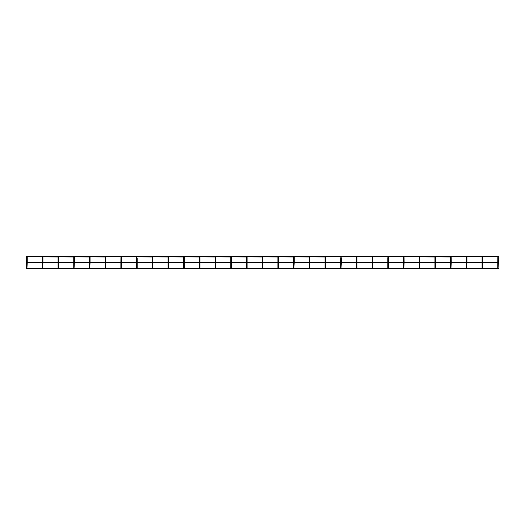 <?xml version="1.0" encoding="UTF-8"?>
<svg xmlns="http://www.w3.org/2000/svg" width="525" height="525" viewBox="0 0 525 525"><rect width="100%" height="100%" fill="white"/><g stroke="black" fill="none" stroke-linecap="round" stroke-linejoin="round"><path stroke-width="0.79" d="M498.356 262.815L498.061 268.249M482.652 257.001L482.652 258.248L482.587 256.817L497.825 256.817L497.759 262.218M498.356 262.218L498.291 256.817L498.75 256.817L498.75 256.22L498.75 256.817M498.061 256.705L497.759 257.001L498.356 257.001L498.061 256.705M497.759 262.815L497.759 268.249M482.652 262.815L482.357 268.249M482.652 262.218L482.652 258.248L482.055 258.248L482.055 257.001L482.055 262.218M482.055 262.815L482.055 268.249M466.948 262.815L466.653 268.249M451.244 262.218L451.178 256.817L466.417 256.817L466.351 262.218M466.948 257.001L466.948 258.248L466.883 256.817L482.121 256.817M466.351 262.815L466.351 268.249M466.948 262.218L466.948 258.248L466.351 258.248M451.244 262.815L450.949 268.249M451.244 258.248L450.647 258.248L450.647 257.001L450.647 262.218M435.54 257.001L435.54 258.248L435.474 256.817L450.647 257.001M450.647 262.815L450.647 268.249M435.54 262.815L435.245 268.249M435.54 262.218L435.54 258.248L434.943 258.248L434.943 257.001L434.943 262.218M419.836 257.001L419.836 258.248L419.77 256.817L434.943 257.001M434.943 262.815L434.943 268.249M419.836 262.815L419.541 268.249M404.132 262.218L404.066 256.817L419.311 256.817L419.239 262.218M419.239 262.815L419.239 268.249M419.836 262.218L419.836 258.248L419.239 258.248M404.132 262.815L403.837 268.249M372.724 257.001L372.724 258.248L372.658 256.817L387.903 256.817L387.831 262.218L387.831 258.248L388.428 258.248L388.428 262.218L388.362 256.817L403.607 256.817L403.535 262.218M403.837 256.705L403.535 257.001L404.132 257.001L403.837 256.705M403.535 262.815L403.535 268.249M388.428 268.183L388.428 262.815L388.133 268.249M372.428 268.183L387.831 268.183L387.831 262.815L387.831 268.249M388.133 256.705L387.831 257.001L388.428 257.001L388.133 256.705M372.724 262.815L372.428 268.249M356.724 268.183L372.127 268.183L372.127 262.815L372.127 268.249M372.127 262.218L372.127 258.248L372.127 262.218M357.02 257.001L357.02 258.248L356.954 256.817L372.199 256.817L372.127 258.248L372.724 258.248L372.724 262.218M357.02 268.183L357.02 262.815L356.724 268.249M341.02 268.183L356.423 268.183L356.423 262.815L356.423 268.249M356.423 262.218L356.423 258.248L356.423 262.218M357.02 258.248L357.02 262.218L357.02 258.248L356.423 258.248L356.495 256.817L341.02 256.705L340.718 258.248L341.02 256.705L341.316 258.248L340.718 258.248L340.718 262.218L340.718 258.248M341.316 262.815L341.02 268.249M325.316 268.183L340.718 268.183L340.718 262.815L340.718 268.249M341.316 262.218L341.316 258.248M325.612 268.183L325.612 262.815L325.316 268.249M309.612 268.183L325.014 268.183L325.014 262.815L325.014 268.249M325.014 262.218L325.014 257.001L325.014 262.218M325.612 258.248L325.612 262.218L325.612 257.001L325.612 258.248L325.014 258.248M309.842 256.817L325.014 257.001M309.908 262.815L309.612 268.249M309.908 262.218L309.908 257.001L309.908 258.248L309.31 258.248L309.31 257.001L309.31 262.218M294.138 256.817L309.31 257.001M309.31 262.815L309.31 268.249M294.203 262.815L293.908 268.249M294.203 262.218L294.203 257.001L294.203 258.248L293.606 258.248L293.606 257.001L293.606 262.218M278.434 256.817L293.606 257.001M293.606 262.815L293.606 268.249M278.499 268.183L278.499 262.815L278.204 268.249M278.499 258.248L278.499 262.218L278.499 257.001L278.499 258.248L277.909 258.248L277.909 257.001L277.909 262.218M262.73 256.817L277.909 257.001M277.909 262.815L277.909 268.249M262.795 268.183L262.795 262.815L262.5 268.249M246.796 268.183L262.205 268.183L262.205 262.815L262.205 268.249M262.205 262.218L262.205 257.001L262.205 262.218M262.795 258.248L262.795 262.218L262.795 257.001L262.795 258.248L262.205 258.248M247.026 256.817L262.205 257.001M247.091 268.183L247.091 262.815L246.796 268.249M231.092 268.183L246.501 268.183L246.501 262.815L246.501 268.249M246.501 262.218L246.501 257.001L246.501 262.218M247.091 258.248L247.091 262.218L247.091 257.001L247.091 258.248L246.501 258.248M231.322 256.817L246.501 257.001M231.394 268.183L231.394 262.815L231.092 268.249M231.394 258.248L231.394 262.218L231.394 257.001L231.394 258.248L230.797 258.248L230.797 257.001L230.797 262.218M215.618 256.817L230.797 257.001M230.797 262.815L230.797 268.249M215.69 268.183L215.69 262.815L215.388 268.249M215.69 258.248L215.69 262.218L215.69 257.001L215.69 258.248L215.093 258.248L215.093 257.001L215.093 262.218M199.913 256.817L215.093 257.001M215.093 262.815L215.093 268.249M199.986 268.183L199.986 262.815L199.684 268.249M199.986 258.248L199.986 262.218L199.986 257.001L199.986 258.248L199.388 258.248L199.388 257.001L199.388 262.218M184.209 256.817L199.388 257.001M199.388 262.815L199.388 268.249M184.282 268.183L184.282 262.815L183.98 268.249M168.276 268.183L183.684 268.183L183.684 262.815L183.684 268.249M183.684 262.218L183.684 257.001L183.684 262.218M184.282 258.248L184.282 262.218L184.282 257.001L184.282 258.248L183.684 258.248M168.505 256.817L183.684 257.001M168.577 262.815L168.276 268.249M168.577 262.218L168.577 257.001L168.577 258.248L167.98 258.248L167.98 257.001L167.98 262.218M152.801 256.817L167.98 257.001M167.98 262.815L167.98 268.249M152.873 262.815L152.572 268.249M152.873 262.218L152.873 257.001L152.873 258.248L152.276 258.248L152.276 257.001L152.276 262.218M137.097 256.817L152.276 257.001M152.276 262.815L152.276 268.249M137.169 268.183L137.169 262.815L136.868 268.249M136.572 262.218L136.572 258.248L137.169 258.248L137.169 262.218L136.868 256.705L136.572 258.248L136.638 256.817L121.393 256.817M136.572 262.815L136.572 268.249M121.465 262.815L121.163 268.249M105.689 256.817L120.934 256.817L120.868 262.218M121.465 257.001L121.465 258.248L121.465 257.001L120.868 257.001L121.465 257.001M120.868 262.815L120.868 268.249M121.465 262.218L121.465 258.248L120.868 258.248M105.761 262.815L105.459 268.249M105.761 262.218L105.761 257.001L105.761 258.248L105.164 258.248L105.164 257.001L105.164 262.218M89.985 256.817L105.164 257.001M105.164 262.815L105.164 268.249M90.057 262.815L89.755 268.249M90.057 262.218L90.057 257.001L90.057 258.248L89.46 258.248L89.46 257.001L89.46 262.218M74.281 256.817L89.46 257.001M89.46 262.815L89.46 268.249M74.353 262.815L74.051 268.249M74.353 262.218L74.353 257.001L74.353 258.248L73.756 258.248L73.756 257.001L73.756 262.218M58.583 256.817L73.756 257.001M73.756 262.815L73.756 268.249M58.649 262.815L58.347 268.249M58.649 262.218L58.649 258.248L58.052 258.248L58.052 257.001L58.052 262.218M42.879 256.817L58.052 257.001M58.649 258.248L58.649 257.001M58.052 262.815L58.052 268.249M42.945 262.815L42.643 268.249M27.175 256.817L42.413 256.817L42.348 262.218M42.945 257.001L42.945 258.248L42.945 257.001L42.348 257.001L42.945 257.001M42.348 262.815L42.348 268.249M42.945 262.218L42.945 258.248L42.348 258.248M27.241 262.815L26.939 268.249M26.25 268.183L26.644 268.183L26.644 262.815L26.644 268.249M26.644 262.218L26.644 257.001L26.644 262.218M26.25 256.817L26.25 256.22L26.25 256.817L26.939 256.705L26.644 257.001M27.241 257.001L27.241 258.248L27.241 257.001M27.241 262.218L27.241 258.248L26.644 258.248M498.356 258.248L497.759 258.248M404.132 258.248L403.535 258.248M137.169 257.001L136.572 257.001M26.25 268.78L498.75 268.78M26.939 268.183L42.348 268.183M42.643 268.183L58.052 268.183M58.347 268.183L73.756 268.183M74.051 268.183L89.46 268.183M89.755 268.183L105.164 268.183M105.459 268.183L120.868 268.183M121.163 268.183L136.572 268.183M136.868 268.183L152.276 268.183M152.572 268.183L167.98 268.183M183.98 268.183L199.388 268.183M199.684 268.183L215.093 268.183M215.388 268.183L230.797 268.183M262.5 268.183L277.909 268.183M278.204 268.183L293.606 268.183M293.908 268.183L309.31 268.183M388.133 268.183L403.535 268.183M403.837 268.183L419.239 268.183M419.541 268.183L434.943 268.183M435.245 268.183L450.647 268.183M450.949 268.183L466.351 268.183M466.653 268.183L482.055 268.183M482.357 268.183L497.759 268.183M498.061 268.183L498.75 268.183M26.25 262.815L498.75 262.815M26.25 262.218L498.75 262.218M325.546 256.817L340.791 256.817M26.25 256.22L498.75 256.22"/></g></svg>
